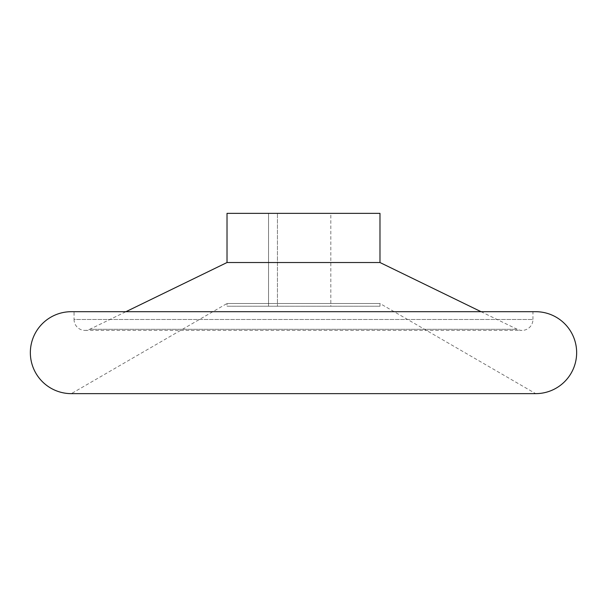 <?xml version="1.0" encoding="UTF-8"?>
<svg xmlns="http://www.w3.org/2000/svg" width="607" height="607" viewBox="0 0 607 607"><rect width="100%" height="100%" fill="white"/><g stroke="black" fill="none" stroke-linecap="round" stroke-linejoin="round"><path stroke-width="0.46" stroke-dasharray="3.04 2.28" d="M379.982 306.232L379.982 303.5L535.678 393.639L71.323 393.639L227.018 303.5L379.982 303.5L227.018 303.5L227.018 306.232L379.982 306.232L227.018 306.232M481.055 311.695L517.24 329.298L89.76 329.298L125.945 311.695M535.678 311.695L71.323 311.695M532.946 319.472L532.946 311.695L74.054 311.695L74.054 319.472L532.946 319.472A10.926 10.926 0 0 1 517.24 329.298L89.76 329.298A10.926 10.926 0 0 1 74.054 319.472L532.946 319.472M330.815 306.232L268.537 306.232L277.445 306.232L277.445 213.361L277.445 306.232L330.815 306.232L330.815 213.361L268.537 213.361L330.815 213.361M268.537 213.361L268.537 306.232L268.537 213.361M379.982 213.361L227.018 213.361M74.054 311.695L532.946 311.695M379.982 262.528L227.018 262.528M84.98 330.398L522.02 330.398L84.98 330.398"/><path stroke-width="0.91" d="M30.35 352.667A40.973 40.973 0 0 0 71.323 393.639L535.678 393.639A40.973 40.973 0 0 0 576.65 352.667A40.973 40.973 0 0 0 535.678 311.695L71.323 311.695A40.973 40.973 0 0 0 30.35 352.667M125.945 311.695L227.018 262.528L227.018 213.361L379.982 213.361L379.982 262.528L481.055 311.695M227.018 262.528L379.982 262.528"/></g></svg>
